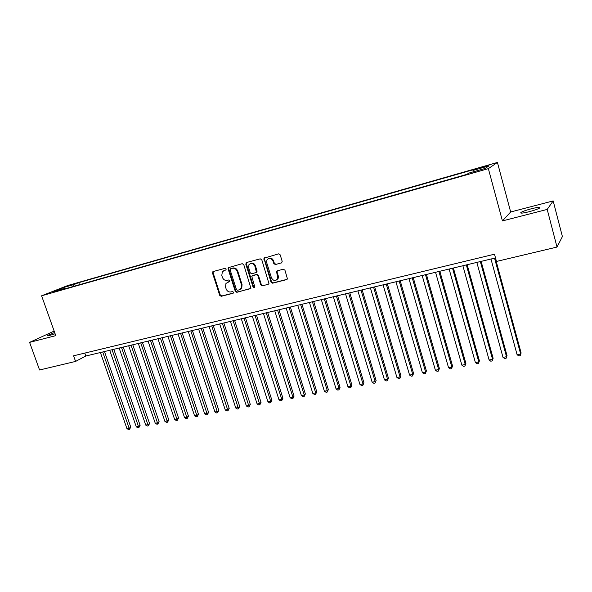 <?xml version="1.0" encoding="UTF-8"?>
<svg xmlns="http://www.w3.org/2000/svg" width="592" height="592" viewBox="0 0 592 592"><rect width="100%" height="100%" fill="white"/><g stroke="black" fill="none" stroke-linecap="round" stroke-linejoin="round"><path stroke-width="0.89" d="M226.137 268.99L225.064 268.324L213.216 271.536L212.506 273.075L219.721 295.356L221.223 296.303L233.078 293.284L233.588 292.211L232.523 291.545L230.976 291.937C228.727 292.256 227.106 291.234 226.122 288.889L225.522 287.024L225.959 283.42L229.777 281.407L229.866 280.623L228.801 279.957L227.261 280.364C225.012 280.697 223.384 279.683 222.392 277.322L221.793 275.458L222.37 271.639L226.011 269.826L226.137 268.99M531.52 208.717C526.458 210.071 522.965 211.3 521.041 212.395C519.746 213.557 522.433 213.335 529.093 211.729C534.191 210.367 537.714 209.139 539.66 208.036C540.918 206.867 538.202 207.096 531.52 208.717M54.656 332.482L47.404 335.472C46.835 335.96 47.7 335.916 50.002 335.338L55.115 333.77M485.262 166.16L480.023 167.913L488.918 165.457L485.262 166.16M281.407 262.966L282.199 261.361L280.171 254.826L278.573 253.857L263.906 258.216L271.047 282.221L272.616 283.198L286.587 279.631L287.409 278.78L284.944 270.196L283.346 269.219L277.345 270.788L276.568 271.528L277.789 278.455C275.694 281.385 273.585 281.2 271.462 277.885L266.718 262.737L266.859 260.095C269.064 257.564 271.121 257.883 273.023 261.05L273.815 263.588L275.398 264.557L281.888 262.7L275.398 264.557M502.43 220.92L547.2 209.42L557.013 247.064L562.4 236.571L553.165 200.917L510.667 211.98L497.428 162.445L488.356 168.639L502.43 220.92L510.667 211.98M54.153 331.076L29.6 342.376L55.781 335.649L41.603 295.8L488.356 168.639M29.6 342.376L39.568 369.985L75.584 361.431L85.796 356.021L495.511 257.934M557.013 247.064L496.473 261.449L494.498 254.197L73.586 355.799L75.584 361.431M243.771 264.646L242.224 263.684L228.26 267.688L228.083 268.872L235.298 291.368L236.822 292.33L250.927 288.334L243.771 264.646M246.524 262.522L260.214 258.822L261.782 259.784L268.983 283.62L268.228 284.315L262.345 285.818L260.783 284.848L257.868 275.606L256.306 274.644L251.755 276.198L254.723 286.809L254.686 287.483L253.11 287.224L245.776 264.106L246.524 262.522M250.246 288.903L250.727 288.622M68.021 286.084L75.561 283.612L68.021 286.084M497.428 162.445L67.769 285.514L41.603 295.8M473.119 171.88L473.008 170.444L474.873 169.26L78.766 282.65L74.015 284.53L73.63 286.373M473.008 170.444L488.985 165.878L485.137 168.454L468.827 173.108L466.836 174.374L58.423 290.702L63.425 288.718L53.228 291.627L63.929 287.409L74.015 284.53M547.2 209.42L553.165 200.917M84.767 353.098L85.796 356.021M79.483 284.7L78.766 282.65M63.951 289.125L63.425 288.718M64.743 288.903L63.929 287.409M225.989 269.848L223.769 270.603M227.409 282.243L229.748 281.452M213.364 271.491L213.09 272.786L220.291 295.038L221.8 295.985L233.485 293.003M228.934 267.281L228.653 268.59L235.853 291.057L237.377 292.011L250.749 288.6M230.614 268.738L230.103 269.834L236.437 289.592L237.503 290.265L239.146 289.843L241.225 288.223L241.499 284.907L237.17 271.351C236.171 268.968 234.528 267.947 232.256 268.294L230.924 268.583M240.219 289.355L241.78 287.912L242.047 284.604L241.499 284.907M231.183 268.45L232.819 268.013C235.091 267.665 236.726 268.679 237.725 271.062L242.047 284.604M268.228 284.315L262.345 285.818M252.525 275.606L256.847 274.34L258.401 275.31L261.316 284.537L262.87 285.507M246.627 262.493L246.331 263.817L253.65 286.905L254.619 287.601M254.826 265.978C253.124 262.989 251.156 262.567 248.936 264.713L248.647 267.636L250.32 272.919L251.874 273.881L256.44 272.298L254.826 265.978L255.367 265.697C254.227 263.262 252.555 262.53 250.372 263.499M256.284 272.572L256.972 272.002L257.046 270.995L256.506 271.291M255.367 265.697L257.046 270.995M268.45 258.563C270.692 257.572 272.387 258.304 273.548 260.769L274.34 263.299L275.924 264.276M276.701 280.001L278.299 278.151L278.284 275.953L277.774 276.257M277.352 270.788L277.078 272.083L278.284 275.953M264.676 257.616L264.365 258.956L271.565 281.918L273.141 282.887L287.12 279.32M100.403 352.529L126.947 428.623L129.271 428.186L130.773 427.113L104.481 351.552M130.773 427.113L129.507 429.378L102.719 351.974M129.507 429.378L128.575 429.555L126.947 428.623M109.72 350.294L136.278 426.854L138.632 426.41L140.119 425.337L113.805 349.317M140.119 425.337L138.854 427.616L112.066 349.731M138.854 427.616L137.914 427.794L136.278 426.854M119.14 348.044L145.721 425.071L148.096 424.619L149.561 423.546L123.232 347.06M149.561 423.546L148.311 425.833L121.508 347.474M148.311 425.833L147.356 426.011L145.721 425.071M128.671 345.758L155.267 423.258L157.672 422.799L159.122 421.733L132.771 344.773M159.122 421.733L157.872 424.027L131.069 345.188M157.872 424.027L156.91 424.212L155.267 423.258M138.313 343.449L164.924 421.43L167.358 420.964L168.787 419.898L142.42 342.465M168.787 419.898L167.543 422.2L140.741 342.872M167.543 422.2L166.567 422.385L164.924 421.43M148.067 341.118L174.692 419.58L177.156 419.114L178.562 418.041L152.181 340.126M178.562 418.041L177.326 420.357L150.523 340.526M177.326 420.357L176.342 420.542L174.692 419.58M157.938 338.75L184.578 417.708L187.065 417.234L188.456 416.161L162.06 337.766M188.456 416.161L187.22 418.492L160.425 338.158M187.22 418.492L186.228 418.677L184.578 417.708M167.921 336.36L194.576 415.813L197.092 415.332L198.461 414.259L172.057 335.368M198.461 414.259L197.232 416.598L170.437 335.76M197.232 416.598L196.226 416.79L194.576 415.813M178.029 333.94L204.691 413.897L207.244 413.408L208.584 412.335L182.173 332.948M208.584 412.335L207.363 414.689L180.575 333.333M207.363 414.689L206.349 414.881L204.691 413.897M188.256 331.49L214.933 411.951L217.508 411.462L218.825 410.389L192.407 330.499M218.825 410.389L217.619 412.75L190.831 330.876M217.619 412.75L216.583 412.95L214.933 411.951M198.609 329.011L225.286 409.99L227.898 409.494L229.193 408.421L202.767 328.02M229.193 408.421L227.987 410.796L201.213 328.39M227.987 410.796L226.943 410.989L225.286 409.99M209.087 326.503L235.771 408.006L238.413 407.503L239.686 406.43L213.253 325.511M239.686 406.43L238.487 408.813L211.729 325.874M238.487 408.813L237.429 409.013L235.771 408.006M219.691 323.965L246.383 405.994L249.054 405.49L250.298 404.41L223.865 322.966M250.298 404.41L249.114 406.808L222.363 323.328M249.114 406.808L248.041 407.007L246.383 405.994M230.429 321.397L257.12 403.959L259.821 403.448L261.042 402.375L234.61 320.398M261.042 402.375L259.866 404.78L233.137 320.746M259.866 404.78L258.785 404.987L257.12 403.959M241.299 318.792L267.984 401.901L270.722 401.383L271.92 400.303L245.488 317.793M271.92 400.303L270.744 402.723L270.722 401.383L244.037 318.141M270.744 402.723L269.656 402.93L267.984 401.901M252.303 316.158L278.987 399.815L281.762 399.289L282.932 398.216L256.499 315.151M282.932 398.216L281.762 400.643L281.762 399.289L255.078 315.499M281.762 400.643L280.66 400.858L278.987 399.815M263.447 313.494L290.124 397.706L292.936 397.173L294.076 396.1L267.651 312.487M294.076 396.1L292.922 398.542L292.936 397.173L266.252 312.82M292.922 398.542L291.797 398.756L290.124 397.706M274.732 310.793L301.402 395.567L304.244 395.034L305.354 393.954L278.943 309.779M305.354 393.954L304.214 396.411L304.244 395.034L277.574 310.112M304.214 396.411L303.074 396.625L301.402 395.567M286.158 308.055L312.82 393.406L315.699 392.859L316.779 391.786L290.376 307.041M316.779 391.786L315.647 394.25L315.699 392.859L289.037 307.366M315.647 394.25L314.493 394.472L312.82 393.406M297.732 305.28L324.386 391.216L327.295 390.661L328.345 389.588L301.957 304.273M328.345 389.588L327.221 392.067L327.295 390.661L300.647 304.584M327.221 392.067L326.059 392.289L324.386 391.216M309.453 302.475L336.093 388.996L339.038 388.441L340.06 387.36L313.686 301.461M340.06 387.36L338.95 389.854L339.038 388.441L312.406 301.772M338.95 389.854L337.766 390.076L336.093 388.996M321.33 299.633L347.948 386.754L350.938 386.184L351.922 385.111L325.563 298.62M351.922 385.111L350.819 387.612L350.938 386.184L324.32 298.916M350.819 387.612L349.628 387.841L347.948 386.754M333.355 296.755L359.958 384.474L362.985 383.905L363.939 382.824L337.603 295.741M363.939 382.824L362.844 385.348L362.985 383.905L336.389 296.03M362.844 385.348L361.638 385.57L359.958 384.474M345.543 293.839L372.124 382.173L375.187 381.588L376.112 380.515L349.791 292.818M376.112 380.515L375.025 383.046L375.187 381.588L348.614 293.099M375.025 383.046L373.804 383.276L372.124 382.173M357.894 290.879L384.445 379.835L387.553 379.25L388.441 378.177L362.149 289.858M388.441 378.177L387.368 380.715L387.553 379.25L361.002 290.132M387.368 380.715L386.125 380.952L384.445 379.835M370.4 287.882L396.929 377.474L400.074 376.875L400.925 375.802L374.662 286.861M400.925 375.802L399.866 378.355L400.074 376.875L373.559 287.127M399.866 378.355L398.608 378.599L396.929 377.474M383.083 284.848L409.575 375.076L412.765 374.47L413.579 373.397L387.353 283.827M413.579 373.397L412.535 375.964L412.765 374.47L386.28 284.086M412.535 375.964L411.262 376.209L409.575 375.076M395.93 281.77L422.392 372.649L425.626 372.035L426.403 370.962L400.207 280.749M426.403 370.962L425.367 373.545L425.626 372.035L399.171 281M425.367 373.545L424.079 373.789L422.392 372.649M408.961 278.654L435.379 370.185L438.657 369.563L439.39 368.498L413.238 277.633M439.39 368.498L438.376 371.095L438.657 369.563L412.239 277.87M438.376 371.095L437.066 371.339L435.379 370.185M422.163 275.495L448.544 367.691L451.859 367.062L452.554 365.997L426.44 274.466M452.554 365.997L451.555 368.601L451.859 367.062L425.493 274.695M451.555 368.601L450.223 368.853L448.544 367.691M435.542 272.29L461.878 365.168L465.245 364.524L465.897 363.458L439.834 271.262M465.897 363.458L464.912 366.085L465.245 364.524L438.916 271.484M464.912 366.085L463.566 366.337L461.878 365.168M449.113 269.042L475.406 362.6L478.81 361.956L479.424 360.891L453.405 268.013M479.424 360.891L478.447 363.525L478.81 361.956L452.532 268.22M478.447 363.525L477.085 363.784L475.406 362.6M462.87 265.749L489.11 360.003L492.566 359.351L493.136 358.286L467.169 264.72M493.136 358.286L492.174 360.935L492.566 359.351L466.341 264.913M492.174 360.935L490.79 361.201L489.11 360.003M476.826 262.404L503.008 357.376L506.508 356.71L507.033 355.651L481.126 261.375M507.033 355.651L506.086 358.315L506.508 356.71L480.341 261.56M506.086 358.315L504.687 358.574L503.008 357.376M490.975 259.015L517.097 354.704L520.649 354.031L521.123 352.973L495.275 257.986M521.123 352.973L520.198 355.651L520.649 354.031L494.542 258.164M520.198 355.651L518.777 355.918L517.097 354.704M224.664 270.211L224.087 270.5M228.386 281.807L227.816 282.11M221.8 295.985L221.223 296.303M220.291 295.038L219.721 295.356M213.09 272.786L212.506 273.075M237.377 292.011L236.822 292.33M235.853 291.057L235.298 291.368M228.653 268.59L228.083 268.872M237.725 271.062L237.17 271.351M232.819 268.013L232.256 268.294M261.316 284.537L260.783 284.848M258.401 275.31L257.868 275.606M256.847 274.34L256.306 274.644M252.976 275.361L252.436 275.657M253.65 286.905L253.11 287.224M246.331 263.817L245.776 264.106M274.34 263.299L273.815 263.588M273.548 260.769L273.023 261.05M277.078 272.083L276.56 272.379M287.09 279.328L286.587 279.631M273.141 282.887L272.616 283.198M271.565 281.918L271.047 282.221M264.365 258.956L263.832 259.229M521.241 213.142L521.041 212.395M213.305 271.558L212.713 271.846M228.83 267.406L228.26 267.688M241.78 287.912L241.225 288.223M256.972 272.002L256.44 272.298M246.457 262.7L245.902 262.981M278.299 278.151L277.789 278.455M277.086 271.232L276.568 271.528M264.439 257.934L263.906 258.216"/></g></svg>
